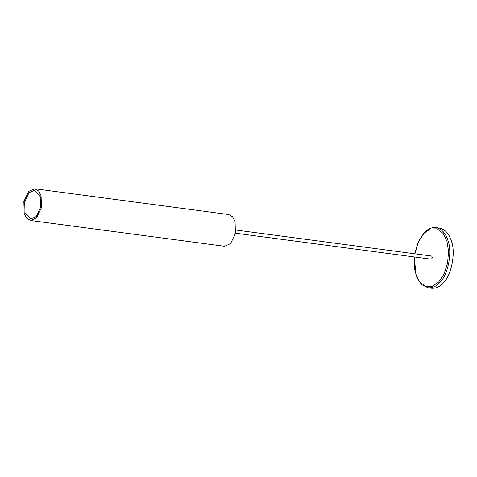 <?xml version="1.0" encoding="UTF-8"?>
<svg xmlns="http://www.w3.org/2000/svg" width="477" height="477" viewBox="0 0 477 477"><rect width="100%" height="100%" fill="white"/><g stroke="black" fill="none" stroke-linecap="round" stroke-linejoin="round"><path stroke-width="0.72" d="M439.478 228.089C445.274 229.401 449.28 233.813 451.492 241.32C455.946 252.947 451.296 275.974 443.032 283.183C439.627 286.88 435.775 288.561 431.482 288.239L428.06 287.78C432.353 288.108 436.205 286.421 439.615 282.73C447.873 275.515 452.524 252.494 448.07 240.867C445.858 233.36 441.851 228.948 436.056 227.636L439.478 228.089M235.882 230.033L431.584 256.036C432.609 257.258 432.472 258.313 431.166 259.196L235.465 233.187M36.246 216.558L30.737 218.967L25.007 212.659L24.697 201.872L29.037 192.696L34.547 190.287L40.277 196.602L40.587 207.388L36.246 216.558M30.534 220.493L224.512 246.275L230.606 243.61L235.411 233.462L235.066 221.525L232.615 216.802L228.727 214.543L34.749 188.761L38.637 191.021L41.088 195.743L41.433 207.68L36.628 217.828L30.534 220.493L26.646 218.233L24.196 213.511L23.85 201.574L28.656 191.426L34.749 188.761M414.835 253.812L418.46 241.761L424.029 233.289L430.278 228.972L437.188 228.841L443.145 233.438L446.943 241.243L448.553 251.349L447.575 263.244L443.932 274.209L438.721 281.943L432.472 286.26L425.556 286.397L419.599 281.794L415.807 273.989L414.418 256.972M414.686 253.794L418.186 241.928L424.101 232.8C427.851 228.894 431.84 227.171 436.056 227.636M414.269 256.948L414.376 268.098L416.958 277.793L421.704 284.697L428.06 287.78"/></g></svg>
